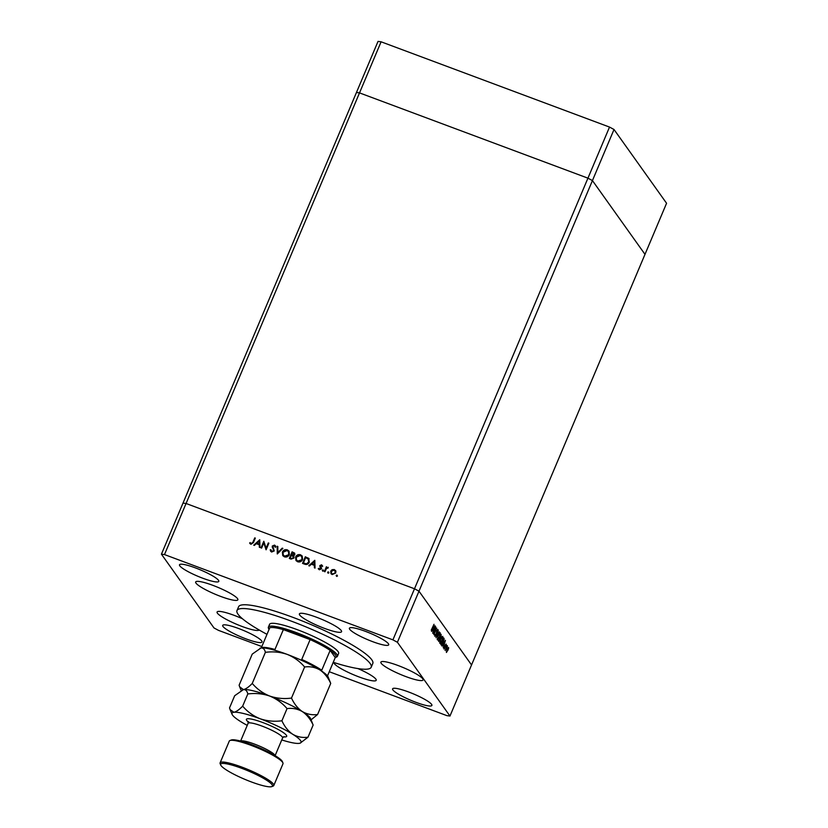 <?xml version="1.0" encoding="UTF-8"?>
<svg xmlns="http://www.w3.org/2000/svg" width="828" height="828" viewBox="0 0 828 828"><rect width="100%" height="100%" fill="white"/><g stroke="black" fill="none" stroke-linecap="round" stroke-linejoin="round"><path stroke-width="1.24" d="M381.097 41.804L609.522 127.077L587.942 178.165L592.434 180.587L587.942 178.165L414.497 588.77L186.072 503.486L359.518 92.891L587.942 178.165L359.518 92.891L381.097 41.804L378.034 41.4L356.454 92.488L359.518 92.891L356.454 92.488L183.009 503.093L186.072 503.486L414.497 588.77L418.989 591.192L471.546 664.956L449.966 716.044L397.409 642.28L392.917 639.858L164.493 554.574L161.429 554.18L213.986 627.945L218.478 630.356L261.834 646.544M392.917 639.858L414.497 588.77L418.989 591.192L592.434 180.587L644.991 254.351L471.546 664.956L418.989 591.192L397.409 642.28M337.41 656.314L338.611 653.468A37.467 6.055 -157.1 0 0 297.625 629.797A37.467 6.055 -157.1 0 0 269.586 624.312L268.386 627.148A37.467 6.055 22.9 0 1 296.424 632.633A37.467 6.055 22.9 0 1 337.41 656.314A37.467 6.055 22.9 0 1 336.561 657.028L335.257 657.535L330.155 650.373A36.422 5.889 -157.1 0 0 310.127 639.589L283.362 629.601A36.422 5.889 -157.1 0 0 269.742 627.821A36.422 5.889 -157.1 0 0 269.028 629.58M333.239 662.317A72.854 11.768 -157.1 0 0 371.203 667.244A72.854 11.768 -157.1 0 0 291.497 621.207A72.854 11.768 -157.1 0 0 236.994 610.546A72.854 11.768 -157.1 0 0 266.989 634.331M371.203 667.244L372.807 663.456A72.854 11.768 -157.1 0 0 293.102 617.429A72.854 11.768 -157.1 0 0 238.588 606.758L236.994 610.546M242.459 618.754A22.894 3.695 -157.1 0 0 234.21 615.37A22.894 3.695 -157.1 0 0 217.081 612.016A22.894 3.695 -157.1 0 0 242.128 626.485A22.894 3.695 -157.1 0 0 259.174 629.984M220.724 596.439A22.894 3.695 -157.1 0 0 237.864 599.793A22.894 3.695 -157.1 0 0 212.806 585.324A22.894 3.695 -157.1 0 0 195.677 581.97A22.894 3.695 -157.1 0 0 220.724 596.439M324.441 628.359A22.894 3.695 -157.1 0 0 341.571 631.702A22.894 3.695 -157.1 0 0 316.524 617.243A22.894 3.695 -157.1 0 0 299.394 613.89A22.894 3.695 -157.1 0 0 324.441 628.359M405.937 676.611A22.894 3.695 -157.1 0 0 423.067 679.964A22.894 3.695 -157.1 0 0 398.02 665.495A22.894 3.695 -157.1 0 0 380.88 662.141A22.894 3.695 -157.1 0 0 405.937 676.611M333.984 662.555A22.894 3.695 -157.1 0 0 359.052 676.942A22.894 3.695 -157.1 0 0 376.191 680.295A22.894 3.695 -157.1 0 0 357.965 668.589M415.935 702.32A21.331 3.447 -157.1 0 0 431.895 705.435A21.331 3.447 -157.1 0 0 408.556 691.96A21.331 3.447 -157.1 0 0 392.596 688.834A21.331 3.447 -157.1 0 0 415.935 702.32M202.839 578.255A21.331 3.447 -157.1 0 0 218.799 581.38A21.331 3.447 -157.1 0 0 195.46 567.904A21.331 3.447 -157.1 0 0 179.5 564.779A21.331 3.447 -157.1 0 0 202.839 578.255M246.03 638.885A21.331 3.447 -157.1 0 0 262 642.01A21.331 3.447 -157.1 0 0 238.65 628.524A21.331 3.447 -157.1 0 0 222.691 625.409A21.331 3.447 -157.1 0 0 246.03 638.885M372.745 641.69A21.331 3.447 -157.1 0 0 388.705 644.815A21.331 3.447 -157.1 0 0 365.365 631.329A21.331 3.447 -157.1 0 0 349.395 628.204A21.331 3.447 -157.1 0 0 372.745 641.69M329.265 671.725L446.903 715.64L449.966 716.044M263.801 542.92L261.607 548.115L261.006 547.898L263.811 541.274L266.099 548.157L268.293 542.951L268.893 543.168L266.088 549.792L263.801 542.92L266.067 549.782M274.234 550.951L271.584 552.038L270.187 549.844L270.891 549.72L271.874 551.365L273.644 550.723L272.288 546.035L274.565 545.093L275.859 546.873L275.144 547.08L274.213 545.745L272.898 546.221L274.234 550.951M271.377 551.024L272.05 551.614L273.644 550.723M275.144 547.08L274.213 545.745M277.276 553.963L277.194 546.273L277.825 546.501L277.825 552.545L282.234 548.146L282.865 548.384L277.276 553.963M284.408 556.83L282.752 555.598L282.389 552.079C283.466 550.02 285.101 549.274 287.295 549.844L289.003 551.106L289.345 554.636C288.258 556.695 286.612 557.43 284.408 556.83M297.625 561.757L295.969 560.525L295.606 557.006C296.683 554.946 298.318 554.211 300.512 554.781L302.22 556.043L302.562 559.573C301.475 561.632 299.829 562.357 297.625 561.757M308.782 565.731L314.806 560.308L315.054 568.07L314.412 567.832L314.329 565.348L311.338 564.22L309.434 565.969L308.782 565.731M336.489 576.174L336.178 575.419L336.955 575.067L337.275 575.822L336.489 576.174L336.178 575.419L336.955 575.067L337.275 575.822M161.429 554.18L183.009 503.093L186.072 503.486L164.493 554.574M330.724 571.134L332.111 569.664L334.295 569.55L335.785 571.03L335.723 572.997L332.173 574.56L330.972 573.68L330.724 571.134L332.111 569.664M335.475 570.43L335.785 571.03M327.94 572.976L327.619 572.22L328.405 571.879L328.716 572.634L327.94 572.976L327.619 572.22L328.405 571.879L328.716 572.634M324.969 571.775L324.369 571.548L326.418 566.714L326.708 567.646L328.219 567.284L328.126 568.039L326.46 568.525L324.969 571.775M322.599 570.989L322.278 570.233L323.065 569.881L323.386 570.637L322.599 570.989L322.278 570.233L323.065 569.881L323.386 570.637M319.815 565.617L321.574 564.799L322.516 565.959L320.415 565.814L321.367 568.908L319.36 569.778L318.262 568.608L320.767 568.712L319.815 565.617L321.574 564.799L322.516 565.959M321.937 566.217L321.326 565.4M320.395 566.321L321.461 568.08M318.511 569.126L318.262 568.608L318.966 568.588M318.842 568.308L319.763 569.426L320.767 568.712M320.943 568.96L320.001 565.866M302.769 563.485L305.491 557.016L308.647 558.289L309.299 562.191C308.275 564.272 306.702 564.924 304.559 564.158L302.52 563.392L305.315 556.768L309.134 558.817M293.94 556.447L293.992 558.031L291.083 559.128L289.303 558.455L292.098 551.831L294.664 553.145L294.799 554.739L293.433 555.867L293.857 556.312M253.72 545.176L259.744 539.752L259.992 547.515L259.35 547.277L259.267 544.783L256.276 543.665L254.372 545.414L253.72 545.176M251.246 543.654L252.882 542.299L254.745 537.889L255.334 538.107L253.451 542.578L250.925 544.327L249.652 542.971L250.222 542.588L251.422 543.913L253.057 542.547L254.745 537.889M250.015 543.613L249.652 542.971L250.398 542.847L251.029 543.654L250.222 542.588M435.238 628.317L433.044 633.513L435.725 626.734L434.379 633.141L436.698 628.09L433.893 634.714L435.083 628.255M436.004 635.086L434.886 636.37L435.114 634.393L434.835 635.593L435.89 634.921L436.873 630.532L437.836 629.425L435.849 635.024M437.536 630.087L436.842 630.605M436.025 637.705L438.281 630.315L436.615 636.287L439.357 631.836L436.025 637.705M437.329 639.806L438.126 635.418L440.258 632.83L439.461 637.25L437.474 639.92M439.854 643.346L440.641 638.957L442.783 636.37L441.986 640.789L439.989 643.46M442.038 646.14L445.433 640.355L443.228 647.817L443.818 645.26L443.249 644.463L442.038 646.14M447.027 649.307L448.569 647.465L448.579 648.748L446.447 652.474L447.027 649.307M445.122 650.466L447.048 645.467L446.861 646.347L447.451 646.161L445.122 650.466M446.706 646.285L447.337 645.83M447.151 646.43L446.344 647.144M445.392 645.022L446.157 644.08L446.106 645.105L444.025 649.069L445.392 645.022M445.909 644.681L445.361 645.105M444.305 648.49L444.76 647.91M443.239 642.683C442.318 644.784 441.645 645.561 441.231 645.012L440.838 644.463L443.642 637.839L444.191 638.999L443.084 642.631M438.664 641.4L441.117 634.3L441.076 636.856L438.768 641.493M431.533 631.402L434.938 625.616L432.733 633.078L433.323 630.522L432.754 629.725L431.533 631.402M431.243 630.17L433.996 624.302L431.243 630.17M446.344 651.75L447.865 650.497L447.824 647.838M446.985 649.411L446.344 651.781M448.31 648.055L447.141 649.473M444.046 644.495L444.895 641.659L443.601 643.863L444.046 644.495L443.187 644.174M443.508 638.74L444.191 638.999M443.466 638.678L441.241 643.946L441.821 644.484L443.125 642.528L443.86 639.526L443.311 638.616M441.034 644.008L441.821 644.484M439.699 642.497L441.873 640.624L442.504 637.053L441.862 636.763M440.599 639.061L440.248 642.756L439.699 642.549M442.504 637.053L440.755 639.112M439.647 637.798L440.33 638.057M439.865 637.27L440.951 636.701L440.941 635.138L439.834 637.353M438.509 640.489L439.74 639.93L439.761 637.943L439.057 640.789L438.478 640.572M437.184 638.957L439.347 637.094L439.978 633.513L439.337 633.234M438.084 635.521L437.733 639.216L437.184 639.009M439.978 633.513L438.24 635.583M433.551 629.766L434.389 626.92L433.096 629.135L433.551 629.766L432.692 629.446M337.141 575.325L337.451 576.081M336.675 576.423L336.354 575.667M332.287 569.923L334.295 569.55M334.471 569.809L335.971 571.289M331.065 573.804L330.9 571.392M331.583 573.39L332.608 574.218L335.309 573.038L335.009 570.937M335.133 572.779L334.916 570.813L334.036 570.14L331.314 571.361L331.49 573.266L332.421 573.97L335.309 573.038M328.581 572.127L328.902 572.883M328.116 573.235L327.795 572.469M324.617 571.641L326.418 566.714M328.219 567.284L326.708 567.646M323.241 570.14L323.562 570.896M322.775 571.237L322.465 570.482M321.75 565.058L322.703 566.207M322.123 566.476L321.502 565.648L322.123 566.476M321.637 568.329L320.881 567.076M319.018 568.557L319.763 569.426L319.018 568.557M320.457 567.666L319.898 566.694M314.578 567.894L314.329 565.348M309.113 565.855L314.816 560.608M311.939 563.661L314.485 564.799L314.205 561.581L311.939 563.661L314.298 564.551L314.205 561.581M308.885 562.212L308.037 558.786L305.625 557.668L303.4 562.936L306.298 564.003L308.885 562.212L308.213 559.035M308.037 558.786L308.637 559.449M306.298 564.003L308.709 561.964M303.4 562.936L306.112 563.754M296.062 560.649L295.606 557.006M295.782 557.265C296.859 555.205 298.494 554.46 300.699 555.029L300.512 554.781M300.699 555.029L302.303 556.168M296.59 560.163L298.07 561.322L302.148 559.604L301.775 556.706M301.972 559.345L301.692 556.571L300.253 555.474L296.196 557.223L296.496 560.038L297.894 561.073L302.148 559.604M289.552 558.548L292.098 551.831M292.284 552.09L294.747 553.27M293.578 558.062L292.822 556.219L291.218 555.536L290.183 558L291.208 558.569L293.578 558.062L292.998 556.478M292.822 556.219L293.34 556.768M291.508 554.853L294.375 554.781L294.126 553.632L294.199 554.532L292.408 552.731L291.508 554.853L294.375 554.781L293.391 553.29M291.208 558.569L293.402 557.813M290.183 558L291.021 558.31M282.845 555.723L282.389 552.079M282.565 552.328C283.642 550.268 285.277 549.523 287.482 550.102L287.295 549.844M287.482 550.102L289.096 551.241M283.383 555.226L284.853 556.395L288.931 554.667L288.568 551.769M288.755 554.418L288.475 551.645L287.047 550.537L282.979 552.297L283.29 555.102L284.677 556.137L288.931 554.667M277.37 553.87L277.194 546.273M282.234 548.146L277.825 552.545M270.756 551.458L270.187 549.844M270.373 550.092L270.932 549.989M271.47 551.158L272.05 551.614M273.82 550.972L273.675 549.978M273.861 550.237L272.236 547.173M272.412 547.432L272.288 546.035M272.464 546.283L274.565 545.093M274.751 545.341L275.486 545.859M275.331 547.329L274.399 546.004L275.331 547.329M261.255 547.991L263.811 541.274M268.293 542.951L266.099 548.157M259.526 547.339L259.267 544.783M254.051 545.3L259.754 540.053M256.877 543.106L259.423 544.244L259.143 541.026L256.877 543.106L259.247 543.996L259.143 541.026M250.108 543.737L249.839 543.22M250.573 543.096L251.422 543.913M327.495 675.917L335.257 657.535A36.422 5.889 -157.1 0 0 330.155 650.373L321.761 670.235A36.422 5.889 22.9 0 0 301.734 659.461L310.127 639.589A36.422 5.889 -157.1 0 0 296.196 633.834A36.422 5.889 -157.1 0 0 283.362 629.601L274.968 649.462A36.422 5.889 22.9 0 0 261.348 647.682L269.742 627.821M269.007 629.549L268.469 628.266A37.467 6.055 22.9 0 1 268.386 627.148M614.014 129.499L592.434 180.587L644.991 254.351L666.571 203.264L614.014 129.499L609.522 127.077M229.956 740.522L231.291 740.004A28.1 4.544 22.9 0 1 251.681 744.651A28.1 4.544 22.9 0 1 282.369 761.574L282.928 762.899A29.135 4.709 -157.1 0 0 251.101 745.345A29.135 4.709 -157.1 0 0 229.956 740.522A29.135 4.709 -157.1 0 0 229.294 741.081L220.103 762.847A29.135 4.709 22.9 0 1 241.911 767.111A29.135 4.709 22.9 0 1 273.789 785.524A29.135 4.709 22.9 0 1 273.126 786.082L271.791 786.6A28.1 4.544 -157.1 0 0 241.693 768.312A28.1 4.544 -157.1 0 0 220.724 765.031A28.1 4.544 -157.1 0 0 251.412 781.953A28.1 4.544 -157.1 0 0 271.791 786.6M220.724 765.031L220.165 763.706A29.135 4.709 22.9 0 1 220.103 762.847M311.08 719.822L317.59 714.502C312.135 715.237 307.043 714.253 302.313 711.562C297.811 708.478 294.209 703.976 291.487 698.076C283.932 699.08 276.656 698.397 269.649 696.027C262.797 693.222 257.001 689.031 252.25 683.431C248.814 687.002 245.885 689.051 243.453 689.589L239.665 686.857L239.116 685.201L252.24 654.11L261.037 647.962C263.263 647.848 264.712 649.307 265.384 652.34C272.94 651.336 280.216 652.019 287.233 654.399C294.075 657.194 299.871 661.396 304.621 666.985C310.076 666.25 315.168 667.233 319.898 669.935C324.4 673.019 328.002 677.511 330.724 683.41L328.136 676.962A37.467 6.055 -157.1 0 0 319.898 669.935A37.467 6.055 -157.1 0 0 287.233 654.399A37.467 6.055 -157.1 0 0 261.037 647.962A37.467 6.055 -157.1 0 0 260.044 648.2A37.467 6.055 -157.1 0 0 259.951 648.231M252.25 683.431L265.384 652.34M317.59 714.502L330.724 683.41M291.487 698.076L304.621 666.985M281.748 739.942A37.467 6.055 -157.1 0 0 299.198 743.358A37.467 6.055 -157.1 0 0 300.191 743.12A37.467 6.055 -157.1 0 0 292.719 734.26A37.467 6.055 -157.1 0 0 260.054 718.735A37.467 6.055 -157.1 0 0 233.869 712.287L230.081 709.565L229.522 707.909L234.666 695.737L243.453 689.589C245.678 689.476 247.127 690.935 247.8 693.967C255.355 692.964 262.631 693.647 269.649 696.027C276.49 698.822 282.296 703.024 287.037 708.613C292.491 707.878 297.583 708.861 302.313 711.562C306.815 714.647 310.417 719.139 313.139 725.038L310.552 718.59A37.467 6.055 -157.1 0 0 302.313 711.562A37.467 6.055 -157.1 0 0 269.649 696.027A37.467 6.055 -157.1 0 0 243.453 689.589A37.467 6.055 -157.1 0 0 242.459 689.827A37.467 6.055 -157.1 0 0 242.366 689.859M300.191 743.12L307.995 737.199C302.541 737.945 297.449 736.961 292.719 734.26C288.227 731.176 284.615 726.684 281.903 720.784C274.347 721.788 267.061 721.105 260.054 718.735C253.202 715.93 247.406 711.728 242.656 706.139C239.22 709.71 236.29 711.759 233.869 712.287A37.467 6.055 -157.1 0 0 232.099 714.357A37.467 6.055 -157.1 0 0 240.348 721.385A37.467 6.055 -157.1 0 0 247.241 725.369M307.995 737.199L313.139 725.038M242.656 706.139L247.8 693.967M281.903 720.784L287.037 708.613M273.789 785.524L282.99 763.758A29.135 4.709 -157.1 0 0 282.928 762.899M248.234 721.944A21.859 3.529 22.9 0 1 262.755 722.523A21.859 3.529 22.9 0 1 283.259 732.532A21.859 3.529 22.9 0 1 283.507 736.848M283.983 736.63L282.586 737.955A18.733 3.022 -157.1 0 0 262.093 726.115A18.733 3.022 -157.1 0 0 248.079 723.372L248.048 721.447L249.642 722.854M240.7 741.091A18.733 3.022 22.9 0 1 254.496 744.093A18.733 3.022 22.9 0 1 275.02 755.591M441.728 644.474L440.962 644.184M240.606 741.07L248.079 723.372M241.165 690.407L239.727 686.981M232.099 714.357L230.132 709.689M275.113 755.643L282.586 737.955"/></g></svg>
